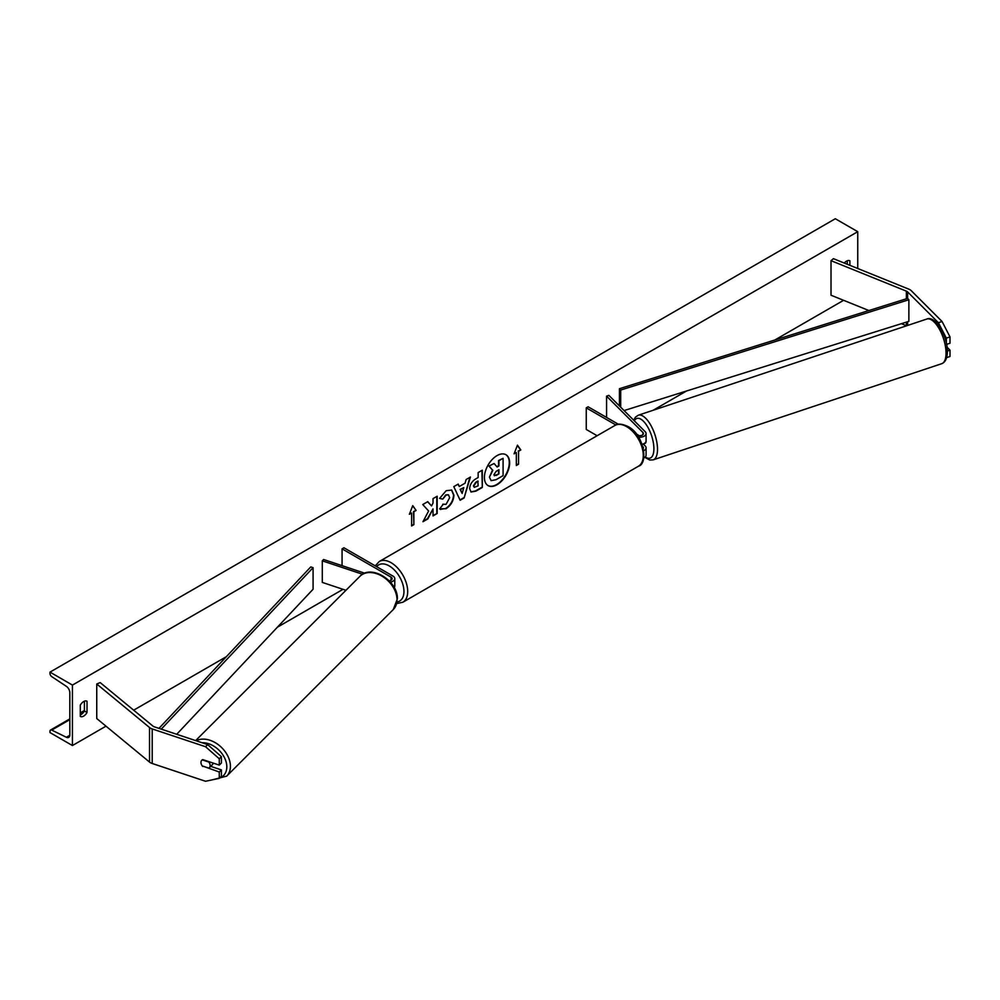 <?xml version="1.0" encoding="UTF-8"?>
<svg xmlns="http://www.w3.org/2000/svg" width="1000" height="1000" viewBox="0 0 1000 1000"><rect width="100%" height="100%" fill="white"/><g stroke="black" fill="none" stroke-linecap="round" stroke-linejoin="round"><path stroke-width="1.5" d="M638.725 435.613L637.737 434.637A5.288 2.163 -108.4 0 0 637.65 434.663A5.288 2.163 -108.4 0 0 637.137 435.075A3.7 2.138 0 0 0 641.175 435.525A3.7 2.138 0 0 0 643.438 433.562A3.7 2.138 0 0 0 642.938 432.488L606.575 396.138L608.862 395.363L645.225 431.725A6.35 3.663 0 0 1 646.075 433.562A6.35 3.663 0 0 1 638.562 437.163M643.763 450.637A6.35 3.663 180 0 0 646.075 447.812A6.35 3.663 180 0 0 645.225 445.975L643.213 443.963M642.1 444.3A6.35 3.663 0 0 0 646.075 440.9L646.075 433.562M606.575 396.138L606.575 417.438M642.887 446.7L642.938 446.737A3.7 2.138 180 0 1 643.438 447.812A3.7 2.138 180 0 1 643.312 448.338M643.737 457.987A6.35 3.663 0 0 0 646.075 455.15L646.075 447.812M618.4 424.263L588.125 406.788L586.25 407.863L586.25 429.45L597.125 435.737M586.25 407.863L615.887 424.975M946.338 338.125L938.4 322.713L942.062 321.488L950 336.9L946.338 338.125L946.338 343.075M938.4 322.713L907.613 291.925A4.225 2.438 0 0 0 906.938 291.413A4.225 2.438 0 0 0 906.375 291.15L831.012 260.675L831.012 295.225L868.888 310.538M950 336.9L950 343.237L946.6 344.375M942.062 321.488L911.275 290.7A8.462 4.888 0 0 0 909.938 289.688A8.462 4.888 0 0 0 908.8 289.15L833.438 258.675L831.012 260.675M906.587 325.788A4.225 2.438 0 0 0 906.375 325.688L901.4 323.675M946.675 357.6L950 356.488L950 350.15L947.062 347.212M947.362 351.037L950 350.15M202.8 766.525A5.288 3.738 45 0 1 200.963 762.463A5.288 3.738 45 0 1 201.8 760.25A5.288 3.738 45 0 1 202.8 759.625L219.288 765.113L219.288 758.775L221.4 756.663L207.662 744.6L154.325 726.825A4.225 2.438 180 0 1 153.45 726.438A4.225 2.438 180 0 1 152.975 726.112L100.213 682.6L96.75 684L96.75 718.55L149.512 762.062A8.462 4.888 180 0 0 150.463 762.712A8.462 4.888 180 0 0 152.213 763.487L205.55 781.263L219.288 778.363L219.288 772.025L203.125 766.213M221.4 756.663L221.4 763L219.288 765.113M219.288 778.363L221.4 776.25L221.4 769.912L210.675 766.338M207.662 744.6L205.55 746.725L152.213 728.938A8.462 4.888 180 0 1 150.463 728.162A8.462 4.888 180 0 1 149.512 727.513L96.75 684M221.4 769.912L219.288 772.025M205.55 746.725L219.288 758.775M345.95 590.3L322.287 582.413L322.287 560.825L362.575 574.263M389.1 580.75A3.7 2.138 180 0 0 392.137 578.65A3.7 2.138 180 0 0 391.05 577.137L342.062 548.85L343.925 547.775L392.912 576.05A6.35 3.663 180 0 1 394.775 578.65A6.35 3.663 180 0 1 390.387 582.125M394.775 578.65L394.775 585.988A6.35 3.663 180 0 1 394.188 587.525M364.738 573.212L323.6 559.5L322.287 560.825M342.062 548.85L342.062 565.65M643.562 443.825A5.288 2.163 -108.4 0 0 643.75 443.775L645.125 443.325A5.288 2.163 -108.4 0 0 646.1 440.95A5.288 2.163 -108.4 0 0 646.075 440.412M637.762 434.663L637.438 434.762A5.288 2.163 -108.4 0 0 637.137 435.075M637.438 434.762L638.175 435.5M487.925 485.513A17.837 10.3 120 0 0 496.65 484.525A17.837 10.3 120 0 0 508.263 468.975A17.837 10.3 120 0 0 505.763 454.625M497.025 484.738A17.837 10.3 120 0 0 508.688 469.025A17.837 10.3 120 0 0 505.95 454.725A17.837 10.3 120 0 0 497.025 455.613A17.837 10.3 120 0 0 485.375 471.325A17.837 10.3 120 0 0 488.113 485.625A17.837 10.3 120 0 0 497.025 484.738M72.438 685.088L72.438 745.537L50 732.588L50 731.237A2.65 1.525 60 0 1 50.55 730.025A2.65 1.525 60 0 1 51.725 730.088L66.363 737.262A5.288 3.05 -120 0 0 68.725 737.375A5.288 3.05 -120 0 0 69.825 734.963L69.825 692.638A5.288 3.05 -120 0 0 66.363 686.338L51.725 676.625A2.65 1.525 60 0 1 50 673.475L50 672.125L72.438 685.088L857.75 231.688L857.75 268.5M72.438 745.537L105.988 726.162M133.663 710.188L226.4 656.65M277.375 627.212L343.013 589.325M653.162 410.262L686.462 391.025M774.837 340.012L843.6 300.312M442.812 504.2L446.087 504.338L449.65 497.713L448.488 494.862L446.087 495.112L442.7 499.162L439.588 498.4L446.213 490.675L451.7 490.075L453.925 495.2C453.562 500.925 450.938 505.438 446.037 508.738L439.688 508.8L443.125 504.45M440.55 509.462L439.688 508.8M469.675 488.675L469.675 488.625C469.95 484.35 472.1 481.037 476.1 478.7L478.15 477.512L478.15 472.575L482.3 470.188L482.3 487.45L475.887 491.15L471.05 492.013L469.675 488.675M428.625 511.012L422.962 521.712L427.875 518.875L433.025 508.888L433.025 515.9L437.175 513.5L437.175 496.238L433.025 498.625L433.025 503.088L431.512 505.913L427.75 501.675L422.775 504.55L428.625 511.012M849.887 265.325L849.887 260.837A6.612 3.812 120 0 0 849.837 260.8A6.612 3.812 120 0 0 846.525 261.125A6.612 3.812 120 0 0 844.3 263.062M87.025 701.275L87.025 712.5A6.612 3.812 -60 0 1 80.35 716.425A6.612 3.812 -60 0 1 80.288 716.388L80.288 705.163A6.612 3.812 -60 0 1 83.65 701.562A6.612 3.812 -60 0 1 86.962 701.237A6.612 3.812 -60 0 1 87.025 701.275L86.9 701.2M518.562 451.262L520.812 449.963L517.45 445.175L514.075 453.85L516.325 452.562L516.325 465.513L518.562 464.212L518.562 451.262L518.562 464.212M409.375 514.3L412.738 505.625L416.1 510.425L413.862 511.712L413.862 524.675L411.613 525.962L411.613 513.013L409.375 514.3M459.3 486.525L465.087 483.175L466.15 479.513L470.425 477.038L464.1 497.975L460.125 500.275L453.8 486.637L458.212 484.087L459.3 486.525L457.987 484.212M847.275 264.275L847.275 260.763M84.4 701.2L84.4 710.987A6.612 3.812 -60 0 1 80.288 714.95M50 672.125L835.312 218.738L857.75 231.688M84.4 710.987L87.025 712.5M489.425 477.188L491.125 480.662L489.425 477.137L492.5 470.037L488.925 466.062L494.1 463.512L497.113 467.013L498.938 465.962L498.938 460.725L503.088 458.325L503.088 475.637L496 479.725L491.075 480.637M494.1 463.512L488.925 466.062M496.863 466.725L498.562 465.75L498.562 460.5L503.088 458.325M492.5 470.037L489.3 466.287M489.425 477.137L492.875 470.25M518.188 464L516.325 465.075M514.3 453.3L516.325 452.562M518.188 451.05L520.812 449.963M520.438 449.75L517.362 445.387M412.663 505.838L416.1 510.425M415.725 510.2L413.862 511.712M413.488 511.5L413.862 524.675M411.613 525.538L413.488 524.45M409.588 513.75L411.613 513.013M427.625 501.75L431.512 505.913M433.025 515.462L437.175 513.5M436.8 513.288L436.8 496.45M423.288 521.087L427.5 518.663L433.025 508.888M481.925 470.4L482.3 487.45M481.925 487.238L475.513 490.938L470.863 491.9M478.15 481.262L476.188 482.4L473.812 486.012L474.312 487.325L478.15 485.825L477.775 481.05L475.812 482.175L473.438 485.8L474.15 487.188M451.512 489.975L453.55 494.988C453.188 500.7 450.562 505.213 445.662 508.512L440.363 509.35M448.3 494.762L445.712 494.9L442.7 499.162M442.337 498.95L439.637 498.288M469.888 477.35L464.1 497.975M463.725 497.762L459.963 499.938M463.825 487.612L460.112 489.325L462.137 493.462L463.825 487.612L460.487 489.538L462.137 493.462M493.963 474.688L496.213 475.45L498.938 473.875L498.938 469.725L496.2 471.3L493.963 474.637L494.412 475.812M494.25 475.675L498.938 473.875M498.562 473.663L498.562 469.938M209.288 767.738A5.288 3.738 -135 0 0 210.125 765.525A5.288 3.738 -135 0 0 208.812 762.062L202.275 759.875A5.288 3.738 -135 0 0 201.8 760.25A5.288 3.738 -135 0 0 200.963 762.463A5.288 3.738 -135 0 0 202.275 765.925L208.812 768.1A5.288 3.738 -135 0 0 209.288 767.738L212.463 764.562A5.288 3.738 -135 0 0 213.225 763.1M907.613 291.925L907.613 298.4L619.438 388.713L619.438 405.938M907.613 298.4L908.875 299.738L620.7 390.05L620.7 407.2M620.7 390.05L619.438 388.713M908.875 299.738L908.875 321.337L624.075 410.575M158.963 728.375L310.75 566.925L313.075 567.663L313.075 589.25L176.713 734.287M161.262 729.137L313.075 567.663M642.938 432.488L642.938 434.625M907.613 321.725L907.613 325.438M906.375 291.15L906.375 298.788M906.375 322.113L906.375 325.688M152.213 728.938L152.213 763.487M149.512 727.513L149.512 762.062M391.05 577.137L391.05 580.15M638.413 466.25A23.537 13.587 -120 0 0 642.013 447.388A23.537 13.587 -120 0 0 626.638 426.65A23.537 13.587 -120 0 0 614.875 425.487L379.288 561.5A23.537 13.587 60 0 1 391.05 562.663A23.537 13.587 60 0 1 406.425 583.4A23.537 13.587 60 0 1 402.812 602.263L638.413 466.25C648.688 463.625 643.775 434.137 627.962 426.512C621.862 423.713 617.5 423.375 614.875 425.487M397.113 601.925A20.888 12.062 -120 0 0 403.363 586.375A20.888 12.062 -120 0 0 389.175 565.9A20.888 12.062 -120 0 0 376.662 566.675M946.05 353.125A23.537 9.613 -108.4 0 0 939.325 329.05A23.537 9.613 -108.4 0 0 926.838 319.037C935.212 315.05 947.862 336.65 947.375 351.8C947.237 358.288 945.35 362.25 941.725 363.688A23.537 9.613 -108.4 0 0 946.05 353.125M926.838 319.037L638.3 415.213A23.537 9.613 71.6 0 1 650.788 425.225A23.537 9.613 71.6 0 1 657.513 449.312A23.537 9.613 71.6 0 1 653.188 459.862L941.725 363.688M645.275 456.925A20.888 8.525 -108.4 0 0 653.9 448.75A20.888 8.525 -108.4 0 0 646.1 424.45A20.888 8.525 -108.4 0 0 634.338 420.85M66.363 737.262L69.812 735.275M51.725 730.088L69.825 719.638M80.288 713.6L84.2 711.338M202.062 742.738A20.888 14.775 45 0 1 226.812 766.85A20.888 14.775 45 0 1 219.562 778.088M212.225 779.85L226.688 776.137A23.537 16.637 -135 0 0 230.425 766.287A23.537 16.637 -135 0 0 218.2 744.613A23.537 16.637 -135 0 0 196.188 740.788M195.65 740.6L359.988 576.263A23.537 16.637 45 0 1 382.8 576.65A23.537 16.637 45 0 1 397.013 599.7A23.537 16.637 45 0 1 393.275 609.55L226.688 776.137M396.737 603.562L402.812 602.263M375.25 565.85L379.288 561.5M638.3 415.213L635.45 417.15L633.7 420.2M644.812 457.35L649.737 460.025L653.188 459.862M84.4 710.475L80.288 712.85M69.825 718.9L50.55 730.025M359.988 576.263C371.3 563.862 398.263 581.213 397.362 598.938L393.275 609.55"/></g></svg>
